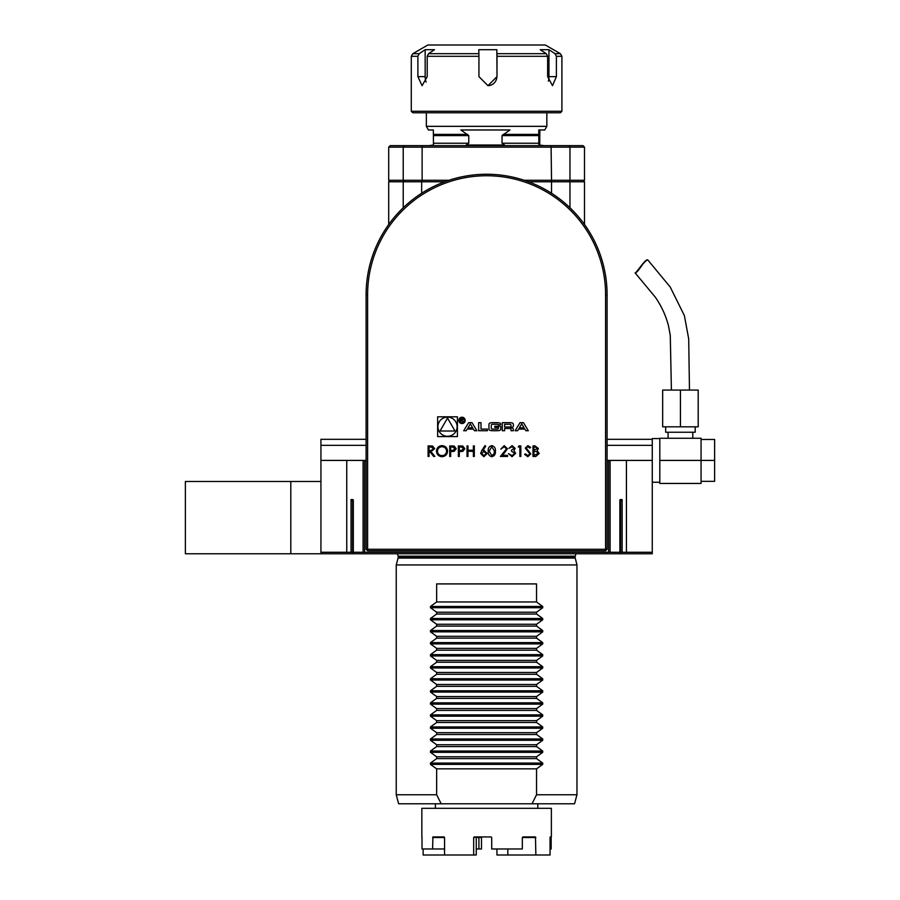 <?xml version="1.0" encoding="UTF-8"?>
<svg xmlns="http://www.w3.org/2000/svg" width="900" height="900" viewBox="0 0 900 900"><rect width="100%" height="100%" fill="white"/><g stroke="black" fill="none" stroke-linecap="round" stroke-linejoin="round"><path stroke-width="1.35" d="M436.478 451.215C436.759 447.829 438.581 445.973 441.945 445.635C445.376 445.905 447.244 447.75 447.559 451.17C447.255 454.556 445.41 456.401 442.035 456.716C438.649 456.424 436.793 454.59 436.478 451.215M458.37 456.446L458.37 445.905L462.836 446.062L464.861 448.729L462.757 451.406L459.315 451.575L459.315 456.446L458.37 456.446M481.849 450.439L484.999 445.635L485.73 446.197L482.94 450.461L484.031 450.36L487.159 453.488L483.863 456.716L480.668 453.499L481.849 450.439M504.202 446.715L500.805 449.145L504.248 445.635L507.431 448.762L502.661 455.366L507.566 455.366L507.566 456.446L500.4 456.446L506.486 448.853L504.202 446.715M518.243 446.985L518.861 445.905L520.819 445.905L520.819 456.446L519.863 456.446L519.863 446.985L518.243 446.985M532.98 456.446L532.98 445.905L535.039 445.905L538.38 448.515L537.165 450.754L539.19 453.454L535.826 456.446L532.98 456.446M474.446 430.729L476.899 430.729L472.005 422.674L468.608 422.674L463.702 430.729L466.166 430.729L467.156 429.086L473.456 429.086L474.446 430.729M465.176 420.39A3.161 3.161 0 0 0 460.429 417.656A3.161 3.161 0 0 0 460.429 423.135A3.161 3.161 0 0 0 465.176 420.39M480.994 429.098L480.994 422.674L478.665 422.674L478.665 430.729L487.418 430.729L487.418 429.098L480.994 429.098M499.522 422.944A11.16 11.16 0 0 0 497.07 422.674L492.626 422.674A11.16 11.16 0 0 0 490.185 422.944A1.575 1.575 0 0 0 488.959 424.474L488.959 428.918A1.575 1.575 0 0 0 490.185 430.447A11.16 11.16 0 0 0 492.626 430.729L497.07 430.729A11.16 11.16 0 0 0 499.522 430.447A1.575 1.575 0 0 0 500.749 428.918L500.749 426.296L494.798 426.296L494.798 427.455L498.42 427.455L498.42 428.096A1.001 1.001 0 0 1 497.419 429.098L492.277 429.098A1.001 1.001 0 0 1 491.276 428.096L491.276 425.295A1.001 1.001 0 0 1 492.277 424.294L497.419 424.294A1.001 1.001 0 0 1 498.375 424.991L500.749 424.474A1.575 1.575 0 0 0 499.522 422.944M512.145 422.944A11.16 11.16 0 0 0 509.692 422.674L502.279 422.674L502.279 430.729L504.608 430.729L504.608 428.501L510.041 428.501A1.001 1.001 0 0 1 511.043 429.502L511.043 430.729L513.371 430.729L513.371 429.491A1.575 1.575 0 0 0 512.145 427.961A11.16 11.16 0 0 0 510.649 427.736L510.649 427.534A11.16 11.16 0 0 0 512.145 427.298A1.575 1.575 0 0 0 513.371 425.767L513.371 424.474A1.575 1.575 0 0 0 512.145 422.944M523.44 422.674L520.031 422.674L515.137 430.729L517.59 430.729L518.591 429.086L524.88 429.086L525.881 430.729L528.334 430.729L523.44 422.674M605.576 549.259L605.576 294.739A118.98 118.98 0 0 0 486.596 175.748A118.98 118.98 0 0 0 367.616 294.739L367.616 549.259L605.576 549.259L605.576 550.766L367.616 550.766L366.109 549.259L366.109 294.739A120.487 120.487 0 0 1 486.596 174.251A120.487 120.487 0 0 1 607.084 294.739L607.084 549.259L605.576 549.259M457.414 436.59L457.414 416.812L437.636 416.812L437.636 436.59L457.414 436.59M527.805 456.716L524.599 454.41L525.488 453.87L527.805 455.636L529.875 453.848L525.274 448.088L527.873 445.635L530.685 447.412L529.83 448.065L527.771 446.715L526.219 448.043L530.82 453.859L527.805 456.716M512.066 446.715L508.916 448.335L512.055 445.635L515.137 448.369L513.9 450.54L515.678 453.308L512.033 456.716L508.511 453.6L512.044 455.636L514.733 453.397L511.493 451.17L511.493 450.09L514.192 448.369L512.066 446.715M491.76 456.716C489.105 456.007 487.935 454.162 488.239 451.17C487.924 448.178 489.105 446.332 491.76 445.635C494.449 446.321 495.664 448.166 495.405 451.17C495.664 454.174 494.449 456.03 491.76 456.716M467.021 456.446L467.021 445.905L467.966 445.905L467.966 450.225L473.366 450.225L473.366 445.905L474.322 445.905L474.322 456.446L473.366 456.446L473.366 451.305L467.966 451.305L467.966 456.446L467.021 456.446M449.719 456.446L449.719 445.905L454.185 446.062L456.21 448.729L454.106 451.406L450.664 451.575L450.664 456.446L449.719 456.446M428.096 456.446L428.096 445.905L432.596 446.04L434.711 448.718L430.976 451.575L434.846 456.446L433.676 456.446L429.806 451.575L429.041 451.575L429.041 456.446L428.096 456.446M366.109 460.406L364.601 460.406L364.601 552.274L353.306 552.274L353.306 500.164A0.608 0.608 0 0 0 352.71 499.567L351.045 499.567L352.553 501.064L352.553 552.274L351.045 552.274L351.045 499.567M622.148 499.567L622.148 552.274L620.64 552.274L620.64 501.064L622.148 499.567L620.494 499.567A0.608 0.608 0 0 0 619.886 500.164L619.886 552.274L364.601 552.274M608.591 552.274L608.591 460.406L607.084 460.406M290.801 481.489L290.801 553.781L185.377 553.781L185.377 481.489L320.929 481.489L320.929 499.567L320.929 460.406L346.759 460.406L346.759 552.274L320.929 552.274L320.929 553.781L352.553 553.781L352.553 552.274M366.109 445.343L320.929 445.343L320.929 460.406M320.929 445.343L320.929 439.324L366.109 439.324M363.094 552.274L363.094 460.406L346.759 460.406M608.591 460.406L610.099 460.406L610.099 552.274M626.434 460.406L652.264 460.406L652.264 552.274L626.434 552.274L626.434 460.406L610.099 460.406M363.094 460.406L364.601 460.406M607.084 439.324L652.264 439.324L652.264 460.406M652.264 445.343L607.084 445.343M476.246 848.981L478.912 848.981L478.912 837.529L476.246 837.529L476.246 855L473.67 855L473.67 837.529L474.266 836.933L491.096 836.933L491.704 837.529L491.704 848.981L522.326 848.981L522.326 837.529L523.597 836.933M478.912 848.981L481.489 848.981L481.489 837.529L474.266 836.933M550.058 848.981L551.16 848.981L551.16 837.529L550.058 837.529L550.17 836.933L551.16 837.529M421.988 836.933L422.032 848.981L444.555 848.981M473.67 837.529L476.933 836.933M443.689 836.933L444.555 837.529L444.555 855L423.135 855L423.135 848.981M432.585 848.981L432.923 836.933L444.094 836.933M482.096 836.933L481.489 837.529M522.832 836.933L535.466 836.933L535.86 855L496.946 855L496.946 848.981M507.825 855L507.825 848.981M535.86 855L550.058 855L550.058 837.529M421.841 836.933L421.841 808.312L551.363 808.312L551.363 836.933L550.17 836.933M444.555 855L473.67 855M290.801 553.781L320.929 553.781M320.929 499.567L320.929 552.274L320.929 499.567M353.306 501.064L352.553 501.064M620.64 501.064L619.886 501.064M536.546 794.756L576.967 794.756L574.538 803.79L532.024 803.79L536.546 794.756L536.546 768.847L542.722 764.37L542.722 763.087L536.546 758.61L536.546 756.799L542.722 752.321L542.722 751.039L536.546 746.561L536.546 744.75L542.722 740.273L542.722 738.99L536.546 734.512L536.546 732.701L542.722 728.224L542.722 726.941L536.546 722.464L536.546 720.653L542.722 716.175L542.722 714.893L536.546 710.415L536.546 708.604L542.722 704.126L542.722 702.844L536.546 698.366L536.546 696.555L542.722 692.077L542.722 690.795L536.546 686.317L536.546 684.506L542.722 680.029L542.722 678.746L536.546 674.269L536.546 672.457L542.722 667.98L542.722 666.697L536.546 662.22L536.546 660.409L542.722 655.931L542.722 654.649L536.546 650.171L536.546 648.36L542.722 643.883L542.722 642.6L536.546 638.123L536.546 636.311L542.722 631.834L542.722 630.551L536.546 626.074L436.646 626.074L430.47 630.551L430.47 631.834L436.646 636.311L436.646 638.123L430.47 642.6L430.47 643.883L436.646 648.36L436.646 650.171L430.47 654.649L430.47 655.931L436.646 660.409L436.646 662.22L430.47 666.697L430.47 667.98L436.646 672.457L436.646 674.269L430.47 678.746L430.47 680.029L436.646 684.506L436.646 686.317L430.47 690.795L430.47 692.077L436.646 696.555L436.646 698.366L430.47 702.844L430.47 704.126L436.646 708.604L436.646 710.415L430.47 714.893L430.47 716.175L436.646 720.653L436.646 722.464L430.47 726.941L430.47 728.224L436.646 732.701L436.646 734.512L430.47 738.99L430.47 740.273L436.646 744.75L436.646 746.561L430.47 751.039L430.47 752.321L436.646 756.799L436.646 758.61L430.47 763.087L430.47 764.37L436.646 768.847L436.646 794.756L441.169 803.79L398.655 803.79L396.236 794.756L436.646 794.756M536.546 636.311L436.646 636.311M536.546 638.123L436.646 638.123M536.546 648.36L436.646 648.36M536.546 650.171L436.646 650.171M536.546 660.409L436.646 660.409M536.546 662.22L436.646 662.22M536.546 672.457L436.646 672.457M536.546 674.269L436.646 674.269M536.546 684.506L436.646 684.506M536.546 686.317L436.646 686.317M536.546 696.555L436.646 696.555M536.546 698.366L436.646 698.366M536.546 708.604L436.646 708.604M536.546 710.415L436.646 710.415M536.546 720.653L436.646 720.653M536.546 722.464L436.646 722.464M536.546 732.701L436.646 732.701M536.546 734.512L436.646 734.512M536.546 744.75L436.646 744.75M536.546 746.561L436.646 746.561M536.546 756.799L436.646 756.799M536.546 758.61L436.646 758.61M536.546 768.847L436.646 768.847M536.546 626.074L536.546 624.262L542.722 619.785L542.722 618.502L536.546 614.025L436.646 614.025L430.47 618.502L430.47 619.785L436.646 624.262L436.646 626.074M536.546 624.262L436.646 624.262M536.546 614.025L536.546 612.214L542.722 607.736L542.722 606.454L536.546 601.976L536.546 583.909L436.646 583.909L436.646 601.976L430.47 606.454L430.47 607.736L436.646 612.214L436.646 614.025M436.646 601.976L536.546 601.976M536.546 612.214L436.646 612.214M620.64 552.274L620.64 553.781L652.264 553.781L652.264 552.274M532.024 803.79L441.169 803.79M575.921 553.781L575.01 557.145L576.967 564.93L396.236 564.93L398.07 558.079L575.134 558.079M576.967 794.756L576.967 564.93M620.64 553.781L352.553 553.781M351.045 552.274L346.759 552.274M626.434 552.274L622.148 552.274M388.699 224.494L388.699 181.778L444.668 181.778M528.525 181.778L584.494 181.778L584.494 224.494M421.661 193.241L421.661 181.778M551.531 181.778L551.531 193.241M569.97 207.754L569.97 181.778M403.223 181.778L403.223 207.754M568.654 181.778L569.97 180.27L584.494 180.27L582.986 181.778M390.206 181.778L388.699 180.27L403.223 180.27L404.55 181.778M551.081 181.778L551.531 180.27L569.97 180.27L569.97 147.139L568.654 145.631L582.986 145.631L584.494 147.139L388.699 147.139L390.206 145.631L404.55 145.631L403.223 147.139L403.223 180.27L448.976 180.27M584.494 147.139L584.494 180.27M388.699 147.139L388.699 180.27M422.123 181.778L422.123 145.631L568.654 145.631M524.216 180.27L551.531 180.27L551.081 145.631M404.55 145.631L422.123 145.631M367.616 550.766L367.616 549.259L366.109 549.259M605.576 550.766L607.084 549.259M695.194 426.814L695.194 432.236L665.674 432.236L665.674 426.814M701.066 458.449L701.066 481.343L714.623 481.343L714.623 460.406L659.801 460.406L659.801 438.266L701.066 438.266L701.066 458.449M701.066 481.343L701.066 483.446L659.801 483.446L659.801 460.406M659.801 438.57L652.264 438.57L652.264 439.324M701.066 439.47L714.623 439.47L714.623 460.406M641.43 266.062C644.659 261.686 646.83 259.706 647.955 260.123C646.009 257.377 635.794 274.162 635.096 272.858C636.143 273.037 638.258 270.776 641.43 266.062M680.434 426.814L662.659 426.814L662.659 390.071L698.209 390.071L698.209 426.814L680.434 426.814L680.434 390.071M425.16 49.703L419.186 53.696L417.892 56.306L411.289 56.306L412.796 53.696L427.86 45L545.332 45L560.396 53.696L555.064 53.696L548.955 49.703L548.955 76.624L556.391 76.624L552.488 85.669L547.639 76.624L547.639 56.306L497.002 56.306L496.845 49.703L497.002 76.624L487.98 85.669L478.935 76.624L478.935 56.306L427.207 56.306L428.512 53.696L434.486 49.703L425.16 49.703L425.16 76.624A9.034 4.657 -90 0 0 426.105 82.069M548.359 81.191A9.034 4.376 90 0 0 548.955 76.624M496.969 53.696L546.311 53.696L540.214 49.703L548.955 49.703M487.89 85.669A9.034 9.034 90 0 0 496.845 76.624M428.512 53.696L478.901 53.696L478.777 49.703L496.845 49.703M546.311 53.696L547.639 56.306M560.396 53.696L561.904 56.306L556.391 56.306L555.064 53.696M556.391 56.306L556.391 76.624M427.207 56.306L427.207 76.624L422.077 85.669L417.892 76.624L417.892 56.306M478.901 53.696L478.935 56.306M497.002 56.306L497.002 76.624M411.289 56.306L411.289 111.263L561.904 111.263L561.904 56.306M561.904 111.263L560.396 112.77L412.796 112.77L411.289 111.263M546.84 112.77L546.84 126.349L426.353 126.349L426.353 112.77M460.845 129.971L509.963 129.971L502.031 135.608L502.031 143.224L504.562 145.024L466.245 145.024L468.776 143.224L468.776 135.608L460.845 129.971M544.286 145.631L538.864 145.024L538.74 129.971L544.759 129.971L546.84 126.349M539.854 129.971L539.73 145.024M426.353 126.349L428.445 129.971L433.339 129.971L433.463 145.024L428.918 145.631M457.11 426.701A9.585 9.585 0 0 0 442.733 418.399A9.585 9.585 0 0 0 442.733 435.004A9.585 9.585 0 0 0 457.11 426.701M440.032 431.021L455.017 431.021L447.525 418.05L440.032 431.021M521.73 423.911L524.104 427.815L519.356 427.815L521.73 423.911M510.041 426.994A1.001 1.001 0 0 0 511.043 425.993L511.043 425.295A1.001 1.001 0 0 0 510.041 424.294L504.608 424.294L504.608 426.994L510.041 426.994M464.58 420.39A2.565 2.565 0 0 0 460.733 418.174A2.565 2.565 0 0 0 460.733 422.606A2.565 2.565 0 0 0 464.58 420.39M463.343 419.377L460.789 418.309L460.789 422.179L461.183 420.469L463.601 422.179L462.442 420.446L463.343 419.377M461.183 418.77L462.229 418.77A0.63 0.63 0 0 1 462.859 419.389A0.63 0.63 0 0 1 462.229 420.019L461.183 420.019L461.183 418.77M470.306 423.911L472.68 427.815L467.933 427.815L470.306 423.911M535.207 446.985L533.925 446.985L533.925 450.36L537.435 448.526L535.207 446.985M534.555 451.44L533.925 451.44L533.925 455.366L538.245 453.454L536.524 451.564L534.555 451.44M491.794 446.715L489.184 451.17L491.794 455.636L494.055 453.825L494.46 451.17L491.794 446.715M486.214 453.544L483.829 451.44L481.613 453.544L483.919 455.636L486.214 453.544M461.239 446.985L459.315 446.985L459.315 450.495L461.16 450.517L463.905 448.729L461.239 446.985M452.588 446.985L450.664 446.985L450.664 450.495L452.509 450.517L455.265 448.729L452.588 446.985M446.614 451.17C446.321 448.414 444.78 446.929 441.99 446.715C439.211 446.963 437.692 448.459 437.423 451.215C437.704 453.949 439.234 455.423 441.99 455.636C444.791 455.423 446.332 453.938 446.614 451.17M431.01 446.985L429.041 446.985L429.041 450.495L430.965 450.506L433.766 448.718L431.01 446.985M444.555 837.529L432.585 837.529M535.86 837.529L522.326 837.529M542.722 630.551L430.47 630.551M542.722 631.834L430.47 631.834M542.722 642.6L430.47 642.6M542.722 643.883L430.47 643.883M542.722 654.649L430.47 654.649M542.722 655.931L430.47 655.931M542.722 666.697L430.47 666.697M542.722 667.98L430.47 667.98M542.722 678.746L430.47 678.746M542.722 680.029L430.47 680.029M542.722 690.795L430.47 690.795M542.722 692.077L430.47 692.077M542.722 702.844L430.47 702.844M542.722 704.126L430.47 704.126M542.722 714.893L430.47 714.893M542.722 716.175L430.47 716.175M542.722 726.941L430.47 726.941M542.722 728.224L430.47 728.224M542.722 738.99L430.47 738.99M542.722 740.273L430.47 740.273M542.722 751.039L430.47 751.039M542.722 752.321L430.47 752.321M542.722 763.087L430.47 763.087M542.722 764.37L430.47 764.37M542.722 618.502L430.47 618.502M542.722 619.785L430.47 619.785M542.722 606.454L430.47 606.454M542.722 607.736L430.47 607.736M575.01 557.145L398.194 557.145L398.194 556.189L575.01 556.189M367.616 294.739L366.109 294.739M605.576 294.739L607.084 294.739M412.796 53.696L419.186 53.696M425.16 76.624L417.892 76.624M538.898 134.404L503.077 134.404M538.92 135.608L502.031 135.608M467.741 134.404L433.496 134.404M468.776 135.608L433.519 135.608M468.776 143.224L433.519 143.224M538.92 143.224L502.031 143.224M537.806 808.312L537.806 803.79M435.386 808.312L435.386 803.79M398.194 556.189L397.271 553.781M398.194 557.145L398.07 558.079M396.236 794.756L396.236 564.93M668.081 432.236L668.081 438.266M692.786 432.236L692.786 438.266M652.264 482.243L659.801 482.243M689.467 390.071L688.702 338.884L684.371 315.574L670.219 287.044L647.955 260.123M671.4 390.071L670.275 335.374L668.452 325.631C665.741 315.326 661.32 305.809 655.211 297.056L635.096 272.858"/></g></svg>
